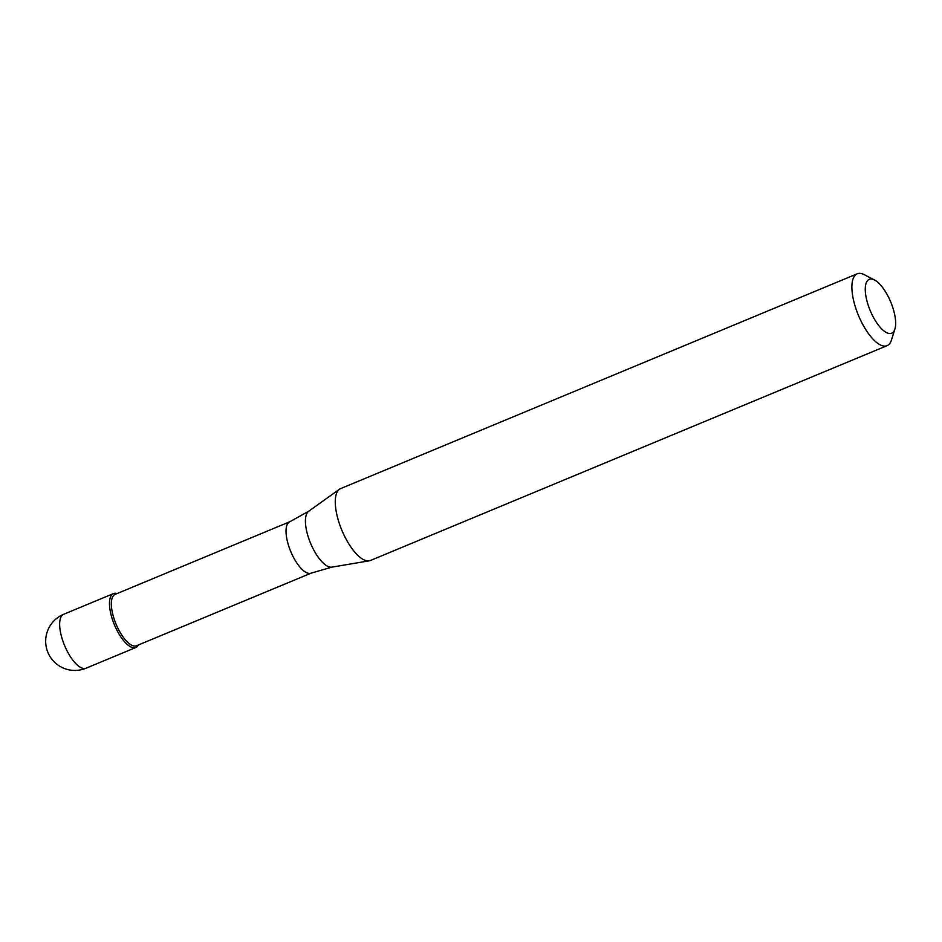 <?xml version="1.0" encoding="UTF-8"?>
<svg xmlns="http://www.w3.org/2000/svg" width="942" height="942" viewBox="0 0 942 942"><rect width="100%" height="100%" fill="white"/><g stroke="black" fill="none" stroke-linecap="round" stroke-linejoin="round"><path stroke-width="1.41" d="M138.368 645.117A29.19 11.127 -112.6 0 1 135.883 647.484A29.19 11.127 -112.6 0 1 116.149 628.667A29.19 11.127 -112.6 0 1 110.991 595.945A29.19 11.127 -112.6 0 1 113.476 593.59A29.19 11.127 -112.6 0 1 117.102 593.554A29.19 11.127 67.4 0 0 110.991 595.945A29.19 11.127 67.4 0 0 118.068 632.365A29.19 11.127 67.4 0 0 138.368 645.117A29.19 11.127 67.4 0 0 138.462 644.94A29.19 11.127 -112.6 0 1 138.368 645.117M112.793 596.616A27.824 10.598 67.4 0 0 117.703 627.808A27.824 10.598 67.4 0 0 136.531 645.741L311.201 573.113A27.824 10.598 -112.6 0 1 292.385 555.179A27.824 10.598 -112.6 0 1 287.475 523.976A27.824 10.598 -112.6 0 1 289.842 521.727L115.159 594.355A27.824 10.598 67.4 0 0 112.793 596.616M857.208 273.792L340.604 488.604A38.916 14.825 67.4 0 0 339.461 489.239A38.916 14.825 67.4 0 0 337.295 491.759A38.916 14.825 67.4 0 0 343.441 533.855A38.916 14.825 67.4 0 0 369.229 560.831A38.916 14.825 67.4 0 0 370.477 560.478L887.093 345.667A38.916 14.825 -112.6 0 1 860.776 320.586A38.916 14.825 -112.6 0 1 853.911 276.948A38.916 14.825 -112.6 0 1 857.208 273.792A38.916 14.825 -112.6 0 1 864.179 274.64L874.482 279.962A29.19 11.127 -112.6 0 1 890.732 302.005A29.19 11.127 -112.6 0 1 894.9 329.064A29.19 11.127 -112.6 0 1 894.146 330.866A29.19 11.127 -112.6 0 1 873.846 318.113A29.19 11.127 -112.6 0 1 866.77 281.693A29.19 11.127 -112.6 0 1 874.482 279.962M894.9 329.064L891.415 340.121A38.916 14.825 -112.6 0 1 890.402 342.511A38.916 14.825 -112.6 0 1 887.093 345.667M113.476 593.59L63.644 614.302A29.19 11.127 67.4 0 0 61.159 616.669A29.19 11.127 67.4 0 0 66.317 649.391A29.19 11.127 67.4 0 0 86.052 668.208L135.883 647.484M289.842 521.727L308.693 511.247A30.38 11.575 67.4 0 0 306.998 513.213A30.38 11.575 67.4 0 0 311.802 546.077A30.38 11.575 67.4 0 0 331.925 567.131L369.229 560.831M63.644 614.302A29.19 29.19 0 0 0 53.058 660.66A29.19 29.19 0 0 0 86.052 668.208M311.201 573.113L331.925 567.131M308.693 511.247L339.461 489.239"/></g></svg>
